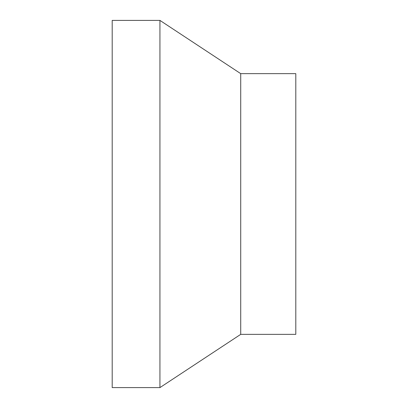 <?xml version="1.0" encoding="UTF-8"?>
<svg xmlns="http://www.w3.org/2000/svg" width="408" height="408" viewBox="0 0 408 408"><rect width="100%" height="100%" fill="white"/><g stroke="black" fill="none" stroke-linecap="round" stroke-linejoin="round"><path stroke-width="0.61" d="M112.2 20.4L112.2 387.6L159.936 387.6L159.936 20.4L112.2 20.4M240.72 334.356L240.72 73.644L295.8 73.644L295.8 334.356L240.72 334.356L159.936 387.6M240.72 73.644L159.936 20.4"/></g></svg>
